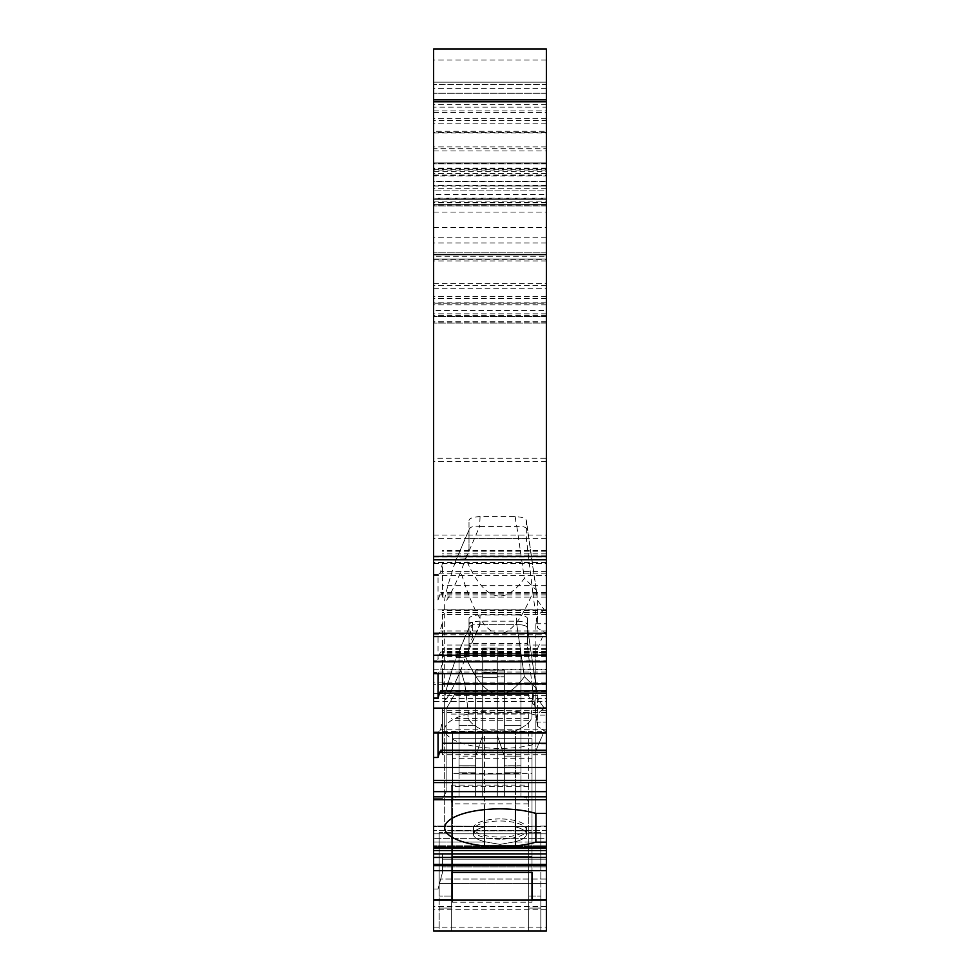 <?xml version="1.0" encoding="UTF-8"?>
<svg xmlns="http://www.w3.org/2000/svg" width="980" height="980" viewBox="0 0 980 980"><rect width="100%" height="100%" fill="white"/><g stroke="black" fill="none" stroke-linecap="round" stroke-linejoin="round"><path stroke-width="0.73" stroke-dasharray="4.9 3.68" d="M520.943 772.779L504.369 772.779L504.369 670.161L497.289 670.161L497.289 676.788L497.289 670.161L504.369 670.161L504.369 774.053L475.631 774.053L475.631 765.797L459.057 765.797L459.057 653.574L520.943 653.574L520.943 796.152L520.943 653.574L520.943 765.797L504.369 765.797L504.369 774.053L504.369 670.161L497.289 670.161L497.289 648.05L482.711 648.05L482.711 670.161L475.631 670.161L475.631 774.053L504.369 774.053L504.369 670.161L504.369 772.779L504.369 766.005L520.943 766.005L520.943 774.053L459.057 774.053L459.057 765.797L459.057 774.053L475.631 774.053L475.631 670.161L475.631 772.779L459.057 772.779L475.631 772.779L475.631 670.161L475.631 796.152L475.631 756.107L482.711 735.429L482.711 796.152L497.289 796.152L459.057 796.152L459.057 653.574L520.943 653.574L497.289 653.574L497.289 670.161L497.289 648.05L497.289 670.161L504.369 670.161L497.289 670.161L497.289 648.05L482.711 648.05L497.289 648.05L482.711 648.05L497.289 648.05L482.711 648.05L482.711 670.161L475.631 670.161L475.631 765.797L459.057 765.797L459.057 653.574L459.057 796.152L482.711 796.152L482.711 648.05L482.711 670.161L475.631 670.161L475.631 774.053L459.057 774.053L520.943 774.053L520.943 772.779L504.369 772.779L504.369 670.161L504.369 796.152L520.943 796.152L497.289 796.152L497.289 648.05L497.289 796.152L504.369 796.152L504.369 756.107L497.289 735.429L497.289 796.152L497.289 676.788L504.369 676.788L497.289 676.788L497.289 735.429L504.369 756.107L504.369 796.152L504.369 670.161L475.631 670.161L482.711 670.161L475.631 670.161L475.631 796.152L475.631 756.107L459.057 756.107L459.057 796.152L459.057 725.42L459.057 756.107L475.631 756.107L482.711 735.429L482.711 676.788L475.631 676.788L475.631 670.161L475.631 676.788L482.711 676.788L482.711 648.05L482.711 649.997L482.711 648.05L497.289 648.05L482.711 648.05L482.711 653.574L459.057 653.574L482.711 653.574L482.711 670.161L475.631 670.161L504.369 670.161L497.289 670.161L504.369 670.161L504.369 765.797L520.943 765.797L520.943 774.053L520.943 653.574L497.289 653.574L497.289 670.161L504.369 670.161L504.369 766.005L520.943 766.005L520.943 772.779M459.057 766.005L459.057 725.42L459.057 766.005L475.631 766.005L475.631 676.788L475.631 732.048L475.631 725.42L475.631 732.048L459.057 732.048L475.631 732.048L459.057 732.048L475.631 732.048L475.631 772.779L475.631 766.005L459.057 766.005M499.947 839.162A26.521 9.077 180 0 1 473.426 830.085A26.521 9.077 180 0 1 499.947 821.007A26.521 9.077 180 0 1 526.468 830.085A26.521 9.077 180 0 1 499.947 839.162M527.583 624.971L527.583 628.315C526.971 625.804 523.381 624.603 516.815 624.664L516.521 614.962L480.053 614.962L480.053 624.677L465.733 657.09L456.19 657.629L465.733 657.09C484.083 699.046 503.622 705.576 524.349 676.678L536.28 688.34L524.349 676.678C503.622 705.576 484.083 699.046 465.733 657.09L479.649 624.652C473.365 624.101 469.824 625.228 469.016 628.021L455.394 659.773L469.016 628.021C469.824 625.228 473.365 624.101 479.649 624.652L480.053 621.198L516.521 621.198A11.05 3.785 180 0 1 527.583 624.971L527.142 643.529L531.956 683.93L527.583 647.168L527.583 636.694L472.679 636.694L460.882 670.149C450.322 693.656 444.932 703.138 444.687 698.593C444.798 694.195 448.362 681.247 455.394 659.773C448.362 681.247 444.798 694.195 444.687 698.593C444.932 703.138 450.322 693.656 460.882 670.149L464.814 683.93L460.882 670.149L469.004 647.131L469.004 643.529L527.142 643.529M480.053 621.198A11.05 3.785 0 0 0 469.004 624.971L469.004 643.529M480.053 614.962A11.05 3.785 180 0 0 469.004 618.735L469.004 647.131M455.394 561.491L469.016 529.739C469.824 526.946 473.365 525.819 479.649 526.37L480.053 516.681L515.198 516.681C521.715 516.877 525.427 518.089 526.321 520.282L526.334 538.412L532.777 592.557C507.493 653.415 483.532 646.518 460.87 571.867C450.322 595.375 444.932 604.856 444.687 600.299C444.798 595.901 448.362 582.965 455.394 561.491L469.004 529.96L469.004 520.454L469.004 538.412L526.334 538.412M480.053 516.681A11.05 3.785 0 0 0 469.004 520.454M532.005 731.815L532.005 758.275L452.417 758.275L452.417 803.87L532.005 803.87L532.005 731.815L452.417 731.815L452.417 758.275M469.004 538.412L469.004 548.849L460.87 571.867M469.004 548.849L469.004 529.96M452.417 902.225L452.417 900.057L532.005 900.057L452.417 900.057L452.417 738.687L452.417 900.057L532.005 900.057L532.005 856.557L452.417 856.557L452.417 830.856L452.417 856.557L532.005 856.557L532.005 830.856L452.417 830.856L532.005 830.856L532.005 902.225L452.417 902.225L452.417 830.856L452.417 872.396L532.005 872.396L532.005 902.225M499.947 818.937A26.521 9.077 180 0 0 473.426 828.014A26.521 9.077 180 0 0 486.864 835.903A26.521 9.077 180 0 0 513.557 835.793A26.521 9.077 180 0 0 526.468 828.014A26.521 9.077 180 0 0 499.947 818.937M469.004 624.971L469.004 638.899L472.679 622.288L472.679 636.694M516.521 614.962A11.05 3.785 0 0 1 527.583 618.735L527.583 636.694M469.004 618.735L469.004 638.899M472.679 622.288L469.004 622.288M454.549 694.477L446.892 707.732L446.892 790.713L446.892 707.732L454.549 694.477L528.686 694.477L454.549 694.477M546.375 131.246L546.375 322.089L546.375 82.161L546.375 84.292L546.375 82.161L433.626 82.161L433.626 303.212L433.626 252.864L433.626 259.002L546.375 259.002L546.375 303.212L433.626 303.212L546.375 303.212L546.375 82.161L433.626 82.161L433.626 322.089L433.626 82.161L546.375 82.161L433.626 82.161L433.626 252.864L433.626 120.589L546.375 120.589L546.375 131.246L433.626 131.246M433.626 900.057L433.626 798.369L433.626 900.057L433.626 888.995L433.626 900.057L433.626 888.995L433.626 900.057L546.375 900.057L546.375 707.732L546.375 900.057L433.626 900.057L546.375 900.057M546.375 870.657L546.375 826.054L546.375 848.08L433.626 848.08L433.626 826.054L433.626 848.08L433.626 826.054L513.557 826.459L433.626 826.054L433.626 931L546.375 931L546.375 870.657L433.626 870.657M433.626 733.003L433.626 731.938L433.626 733.003M433.626 672.598L433.626 673.652L433.626 672.598L438.048 672.598L438.048 673.652M433.626 661.855L433.626 660.728L433.626 661.855M433.626 132.998L433.626 181.435L546.375 181.435L546.375 132.998L433.626 132.998L433.626 99.838L433.626 148.703L546.375 148.703L546.375 107.175L433.626 107.175M546.375 181.435L546.375 199.32L433.626 199.32L433.626 181.435M433.626 199.32L546.375 199.32L546.375 194.457L433.626 194.457L433.626 201.084L433.626 199.32L546.375 199.32L546.375 205.947L546.375 198.818L433.626 198.818L433.626 205.947L433.626 198.205L546.375 198.205L546.375 204.489L433.626 204.257M433.626 198.818L433.626 198.205M433.626 194.457L433.626 148.703M433.626 49L433.626 120.589M546.375 285.523L433.626 285.523L433.626 259.002L546.375 259.002L433.626 259.002L546.375 259.002L546.375 310.513L433.626 310.513L433.626 538.326L546.375 538.326L546.375 458.199L433.626 458.199M433.626 285.523L433.626 310.513M433.626 562.728L433.626 609.866L546.375 609.866L546.375 550.393L546.375 575.419L546.375 562.495L433.626 562.728L433.626 563.61L433.626 538.326M433.626 609.866L433.626 634.77L433.626 633.705L438.048 633.705L438.048 659.221L433.626 659.221L433.626 633.705M433.626 659.221L433.626 701.509L546.375 701.509L546.375 684.346L433.626 684.346M433.626 847.676L433.626 701.509M546.375 847.676L546.375 842.151L535.864 842.151A55.26 18.902 0 0 1 515.419 845.936L484.475 845.936A55.26 18.902 0 0 1 444.687 827.794L444.687 698.593L444.687 827.794A55.26 18.902 0 0 1 476.831 810.619A55.26 18.902 0 0 1 535.864 813.425L535.864 750.754L544.39 730.798L546.375 731.117L546.375 842.151M480.053 526.395L516.815 526.383C523.332 526.015 526.934 527.313 527.62 530.278L537.591 600.36L544.39 610.038L546.375 610.148L546.375 715.143L535.864 715.143A55.26 18.902 0 0 0 476.831 712.338A55.26 18.902 0 0 0 444.687 729.5A55.26 18.902 0 0 0 476.831 746.674A55.26 18.902 0 0 0 535.864 743.869L535.864 652.472L546.375 652.472L546.375 813.425L546.375 708.43L546.375 813.425L546.375 708.43L546.375 731.117L544.39 730.798L537.591 726.315L544.39 730.798L535.864 750.754L535.864 842.151M546.375 652.472L546.375 632.835L544.39 632.517L535.864 652.472M546.375 610.148L546.375 632.835M546.375 715.143L546.375 701.509M546.375 609.866L546.375 684.346M546.375 562.728L546.375 538.326M546.375 310.513L546.375 458.199M546.375 49L546.375 120.589M546.375 132.998L546.375 107.175M546.375 148.703L546.375 175.971L433.626 175.971M433.626 186.004L546.375 186.004L546.375 190.916L433.626 190.916L546.375 190.916L546.375 175.971M546.375 186.004L433.626 185.796M433.626 288.279L546.375 288.279L546.375 323.106L546.375 185.796M546.375 288.279L546.375 256.258L433.626 256.258M433.626 227.372L546.375 227.372L546.375 256.258M546.375 227.372L546.375 171.733L433.626 171.733M546.375 194.457L546.375 171.733M546.375 198.818L546.375 198.205M546.375 199.32L546.375 204.257M546.375 660.728L546.375 661.855L546.375 660.728L433.626 660.728M546.375 673.652L546.375 648.638L546.375 673.652M546.375 690.912L546.375 695.359L546.375 690.912M546.375 731.411L546.375 707.977L546.375 731.411L439.53 731.411L438.048 731.938L438.048 733.003M546.375 750.839L546.375 754.71L546.375 750.839L442.47 750.839L442.47 707.977L442.47 733.003M526.468 828.014L526.468 834.237A26.521 9.077 180 0 1 513.557 842.028L546.375 842.028L546.375 848.08L546.375 846.598L433.626 846.598L546.375 846.598L546.375 838.366L433.626 838.366L546.375 838.366L546.375 833.833L433.626 833.833L546.375 833.833L546.375 830.415L433.626 830.415L546.375 830.415L546.375 826.054L513.557 826.459A26.521 9.077 0 0 1 526.468 834.237A26.521 9.077 180 0 0 513.557 826.459L546.375 826.459L546.375 842.028L513.557 842.028L499.947 844.405L486.337 842.028L499.947 844.405L513.557 842.028A26.521 9.077 0 0 0 526.468 834.237L526.468 830.085M546.375 879.048L546.375 866.896L546.375 879.048L440.718 879.048L438.048 888.995L433.626 888.995L438.048 888.995L442.47 872.506L438.048 888.995L433.626 888.995L438.048 888.995L442.47 872.506L442.47 859.154L442.47 872.506L440.718 879.048L546.375 879.048M546.375 859.154L546.375 866.896L546.375 853.629L546.375 859.154L442.47 859.154L442.47 853.629L442.47 872.506L442.47 853.629L442.47 859.154L546.375 859.154M546.375 84.292L546.375 110.899L546.375 84.28L433.626 84.292L546.375 84.292M527.583 618.735L527.583 628.29L536.489 689.822L527.583 628.315L527.583 647.168M516.521 621.198L516.521 624.677L480.053 624.677L516.815 624.664L524.349 676.678L516.815 624.664C523.381 624.603 526.971 625.804 527.583 628.29L536.28 688.34L527.571 628.131L527.583 638.96L527.142 633.178M515.419 809.652L515.419 730.884C528.293 725.188 533.647 719.283 531.491 713.158L532.899 691.77L531.956 683.93L532.899 691.77L531.491 713.158C533.647 719.283 528.293 725.188 515.419 730.884L515.419 845.936M537.591 726.315L532.899 691.77L537.591 726.315L537.591 698.642L544.39 708.332C538.767 711.554 535.938 716.123 535.864 722.027C535.938 716.123 538.767 711.554 544.39 708.332L537.591 698.642L537.591 726.315M484.475 809.652L484.475 730.884C471.723 725.335 466.37 719.43 468.403 713.158L464.814 683.93L468.403 713.158C466.37 719.43 471.723 725.335 484.475 730.884L515.419 730.884L484.475 730.884L484.475 845.936M535.864 813.425L535.864 722.027L535.864 813.425L546.375 813.425M536.489 689.822L537.591 698.642L536.489 689.822M546.375 708.43L544.39 708.332L546.375 708.43M532.005 830.856L532.005 872.396L532.005 830.856M546.375 883.47L439.53 883.47L546.375 883.47M546.375 866.896L442.47 866.896L546.375 866.896M546.375 853.629L442.47 853.629L546.375 853.629M442.47 798.369L433.626 798.369L442.47 798.369L446.892 790.713L442.47 798.369M528.686 696.253L528.686 694.477L528.686 696.253L535.313 707.732L546.375 707.732L535.313 707.732L528.686 696.253M452.417 738.687L532.005 738.687L532.005 900.057L532.005 738.687L452.417 738.687M452.417 799.803L532.005 799.803M451.315 714.065L528.686 714.065L528.686 931L528.686 908.08L540.838 908.08L540.838 832.633L540.838 931L528.686 931L540.838 931L540.838 896.026L540.838 931L451.315 931L528.686 931L528.686 832.633L528.686 908.08L528.686 832.633L528.686 908.08L540.838 908.08L540.838 931L528.686 931L528.686 785.103L451.315 785.103L451.315 931L451.315 832.633L451.315 908.08L439.163 908.08L439.163 931L451.315 931L451.315 908.08L439.163 908.08L439.163 931L451.315 931L451.315 908.08L439.163 908.08L439.163 832.633L439.163 931L451.315 931L451.315 908.08L439.163 908.08L439.163 931L451.315 931L451.315 785.103M540.838 864.948L540.838 832.633L540.838 864.948L528.686 864.948L540.838 864.948M528.686 714.065L528.686 785.103M528.686 931L528.686 908.08L540.838 908.08L528.686 908.08L528.686 931M451.315 864.948L451.315 832.633L451.315 896.026L451.315 864.948L439.163 864.948L439.163 832.633L439.163 896.026L439.163 864.948L451.315 864.948M451.315 802.792A6.627 6.627 0 0 1 457.942 796.152L453.262 798.1L451.315 802.792M522.058 796.152L457.942 796.152L522.058 796.152A6.627 6.627 0 0 1 528.686 802.792L526.738 798.1L522.058 796.152M528.686 786.34L451.315 786.34M520.943 725.42L520.943 732.048L520.943 725.42L504.369 725.42L520.943 725.42M482.711 677.327L482.711 649.997L482.711 677.327L497.289 677.327L482.711 677.327M497.289 653.574L482.711 653.574L497.289 653.574M504.369 774.053L520.943 774.053L504.369 774.053M532.777 592.557L537.591 628.033L544.39 632.517M536.489 591.54L536.28 590.058L524.349 578.384C503.622 607.294 484.083 600.765 465.733 558.796L456.19 559.335M535.864 715.143L535.864 623.746C535.938 617.829 538.779 613.272 544.39 610.038M536.28 590.058L526.334 520.454M546.375 743.869L535.864 743.869M452.417 731.815L452.417 773.355L532.005 773.355M452.417 773.355L452.417 803.87M532.005 758.275L532.005 803.87M473.426 828.014L473.426 834.237A26.521 9.077 180 0 1 486.337 826.459A26.521 9.077 0 0 0 473.426 834.237A26.521 9.077 0 0 0 486.337 842.028L433.626 842.028L486.337 842.028A26.521 9.077 180 0 1 473.426 834.237L473.426 830.085M527.583 638.96L527.583 633.178M546.375 682.141L433.626 682.141M433.626 669.217L546.375 669.217M433.626 634.77L546.375 634.77M546.375 562.495L433.626 562.495M433.626 575.419L546.375 575.419M546.375 654.223L439.53 654.223L438.048 659.221M546.375 633.166L439.53 633.166L442.47 622.006L442.47 654.42L440.718 652.019L439.53 654.223M439.53 633.166L438.048 633.705M438.048 599.883L438.048 574.354L439.53 573.827L440.718 571.61L442.47 562.667L442.47 595.068L440.718 592.667L438.048 599.883L433.626 599.883M546.375 630.961L440.718 630.961M546.375 614.35L442.47 614.35L442.47 622.006M442.47 614.35L442.47 654.42M546.375 597.126L442.47 597.126L442.47 562.667M442.47 597.126L442.47 595.068M546.375 656.465L442.47 656.465M546.375 652.019L440.718 652.019M546.375 592.667L440.718 592.667M546.375 594.885L439.53 594.885M433.626 574.354L438.048 574.354M546.375 573.827L439.53 573.827M546.375 571.61L440.718 571.61M546.375 555.011L442.47 555.011M546.375 323.106L433.626 323.106L546.375 323.106M546.375 163.942L433.626 163.942L546.375 163.942M433.626 175.004L546.375 175.004M546.375 205.947L433.626 205.947L546.375 205.947M433.626 99.838L546.375 99.838M433.626 731.938L438.048 731.938M546.375 729.194L440.718 729.194L439.53 731.411M440.718 750.251L442.47 752.652L442.47 750.251M440.718 729.194L442.47 720.251M440.718 690.912L442.47 693.313L442.47 690.912M442.47 673.652L442.47 660.9L440.718 669.855L439.53 672.06L438.048 672.598M546.375 712.595L442.47 712.595M546.375 754.71L442.47 754.71L442.47 750.839M442.47 754.71L442.47 752.652M546.375 653.244L442.47 653.244L442.47 648.638L442.47 693.313M442.47 653.244L442.47 660.9M546.375 669.855L440.718 669.855M546.375 672.06L439.53 672.06M546.375 695.359L442.47 695.359M475.631 725.42L459.057 725.42L475.631 725.42M520.943 756.107L504.369 756.107L520.943 756.107M546.375 82.161L433.626 82.161L546.375 82.161M464.814 683.93L531.956 683.93L464.814 683.93M433.626 259.406L546.375 259.406M546.375 252.864L433.626 252.864L546.375 252.864M546.375 88.298L433.626 88.298M546.375 93.21L433.626 93.21L546.375 93.21M546.375 296.585L433.626 296.585M546.375 302.808L433.626 302.808M468.403 713.158L531.491 713.158L468.403 713.158M528.686 896.026L540.838 896.026L528.686 896.026M451.315 896.026L439.163 896.026L451.315 896.026M528.686 720.704L451.315 720.704M528.686 718.438L451.315 718.438M482.711 649.997L497.289 649.997L482.711 649.997M497.289 672.635L482.711 672.635L497.289 672.635M537.591 600.36L537.591 628.033M465.733 558.796L479.649 526.37M516.815 526.383L524.349 578.384M515.198 516.681L516.472 526.395M546.375 906.353L433.626 906.353M546.375 850.53L433.626 850.53M546.375 853.948L433.626 853.948M546.375 857.427L433.626 857.427M546.375 864.421L433.626 864.421M546.375 865.683L433.626 865.683M486.337 826.459L433.626 826.459L486.337 826.459M546.375 845.777L433.626 845.777L546.375 845.777M535.864 750.754L546.375 750.754L535.864 750.754M535.864 722.027L546.375 722.027L535.864 722.027M433.626 698.593L546.375 698.593M433.626 693.411L546.375 693.411M546.375 652.594L442.47 652.594M546.375 645.048L442.47 645.048M546.375 612.512L442.47 612.512M546.375 610.479L442.47 610.479M546.375 551.14L442.47 551.14M546.375 553.161L442.47 553.161M546.375 585.709L442.47 585.709M546.375 593.255L442.47 593.255M433.626 556.983L546.375 556.983M433.626 535.019L546.375 535.019M546.375 461.519L433.626 461.519M546.375 313.833L433.626 313.833M546.375 123.823L433.626 123.823M546.375 168.095L433.626 168.095M546.375 163.415L433.626 163.415M546.375 60.05L433.626 60.05M433.626 150.969L546.375 150.969M433.626 162.888L546.375 162.888M433.626 169.283L546.375 169.283M546.375 173.35L433.626 173.35M546.375 185.441L433.626 185.441M546.375 118.666L433.626 118.666M546.375 132.447L433.626 132.447M546.375 316.479L433.626 316.479L546.375 316.479M546.375 237.197L433.626 237.197M433.626 212.06L546.375 212.06M546.375 168.732L433.626 168.732M546.375 181.729L433.626 181.729M546.375 188.258L433.626 188.258M546.375 202.627L433.626 202.627M546.375 205.727L433.626 205.727M546.375 202.774L433.626 202.774M433.626 175.42L546.375 175.42M546.375 162.9L433.626 162.9M546.375 146.878L433.626 146.878M546.375 660.961L433.626 660.961M546.375 708.724L442.47 708.724M546.375 710.745L442.47 710.745M546.375 649.373L442.47 649.373M546.375 651.394L442.47 651.394M546.375 691.488L442.47 691.488M520.943 732.048L504.369 732.048L520.943 732.048M433.626 283.588L546.375 283.588M546.375 260.937L433.626 260.937M546.375 242.93L433.626 242.93M535.864 623.746L546.375 623.746M546.375 909.783L433.626 909.783M433.626 927.166L546.375 927.166M546.375 104.26L433.626 104.26M546.375 315.462L433.626 315.462M546.375 321.697L433.626 321.697M546.375 304.805L433.626 304.805M546.375 298.569L433.626 298.569M469.2 627.323L456.19 657.629L469.2 627.323M451.315 832.633L439.163 832.633L451.315 832.633M540.838 832.633L528.686 832.633L540.838 832.633M444.687 729.5L444.687 600.299M526.321 520.282L527.595 530.045M546.375 848.08L433.626 848.08M442.47 609.744L546.375 609.744M546.375 550.393L442.47 550.393M433.626 563.61L546.375 563.61M546.375 170.042L433.626 170.042M433.626 112.553L546.375 112.553M433.626 201.084L546.375 201.084M546.375 204.489L433.626 204.489M442.47 707.977L546.375 707.977M546.375 648.638L442.47 648.638M546.375 322.089L433.626 322.089M433.626 110.899L546.375 110.899"/><path stroke-width="1.47" d="M433.626 931L433.626 870.657L546.375 870.657L546.375 931L433.626 931M546.375 782.591L433.626 782.591L433.626 767.45L546.375 767.45L546.375 865.683L433.626 865.683L433.626 870.657M433.626 865.683L433.626 848.08L546.375 848.08M546.375 799.741L433.626 799.741L433.626 848.08M433.626 799.741L433.626 791.644L546.375 791.644M433.626 782.591L433.626 791.644M433.626 767.45L433.626 708.111L546.375 708.111L546.375 693.117L439.53 693.117L438.048 698.115L438.048 673.652M546.375 49L433.626 49L546.375 49L546.375 636.571L433.626 636.571L433.626 708.111M433.626 636.571L433.626 254.579L546.375 254.579M546.375 101.785L433.626 101.785L433.626 254.579M433.626 101.785L433.626 49M546.375 636.571L546.375 693.117M546.375 767.45L546.375 708.111M546.375 865.683L546.375 870.657M546.375 842.151L535.864 842.151L535.864 813.425A55.26 18.902 0 0 0 476.831 810.619A55.26 18.902 0 0 0 444.687 827.794A55.26 18.902 0 0 0 484.475 845.936L484.475 809.652M535.864 842.151A55.26 18.902 0 0 1 515.419 845.936L515.419 809.652M484.475 845.936L515.419 845.936M433.626 900.057L452.417 900.057L452.417 872.396L532.005 872.396L532.005 900.057L546.375 900.057M546.375 813.425L535.864 813.425M452.417 900.057L532.005 900.057M546.375 780.374L433.626 780.374M433.626 673.652L546.375 673.652M433.626 733.003L546.375 733.003M546.375 752.469L439.53 752.469L438.048 757.467L438.048 733.003M433.626 757.467L438.048 757.467M433.626 698.115L438.048 698.115M439.53 752.469L440.718 750.251L546.375 750.251M442.47 750.251L442.47 733.003M546.375 690.912L440.718 690.912L439.53 693.117M442.47 690.912L442.47 673.652M546.375 99.838L433.626 99.838M546.375 899.652L532.005 899.652M452.417 899.652L433.626 899.652M433.626 847.676L546.375 847.676M546.375 556.444L433.626 556.444M546.375 559.752L433.626 559.752M546.375 633.252L433.626 633.252M433.626 655.216L546.375 655.216M546.375 743.293L442.47 743.293M546.375 683.942L442.47 683.942M546.375 796.826L433.626 796.826M546.375 850.53L433.626 850.53M546.375 853.948L433.626 853.948M546.375 857.427L433.626 857.427M546.375 864.421L433.626 864.421M433.626 661.855L546.375 661.855"/></g></svg>

